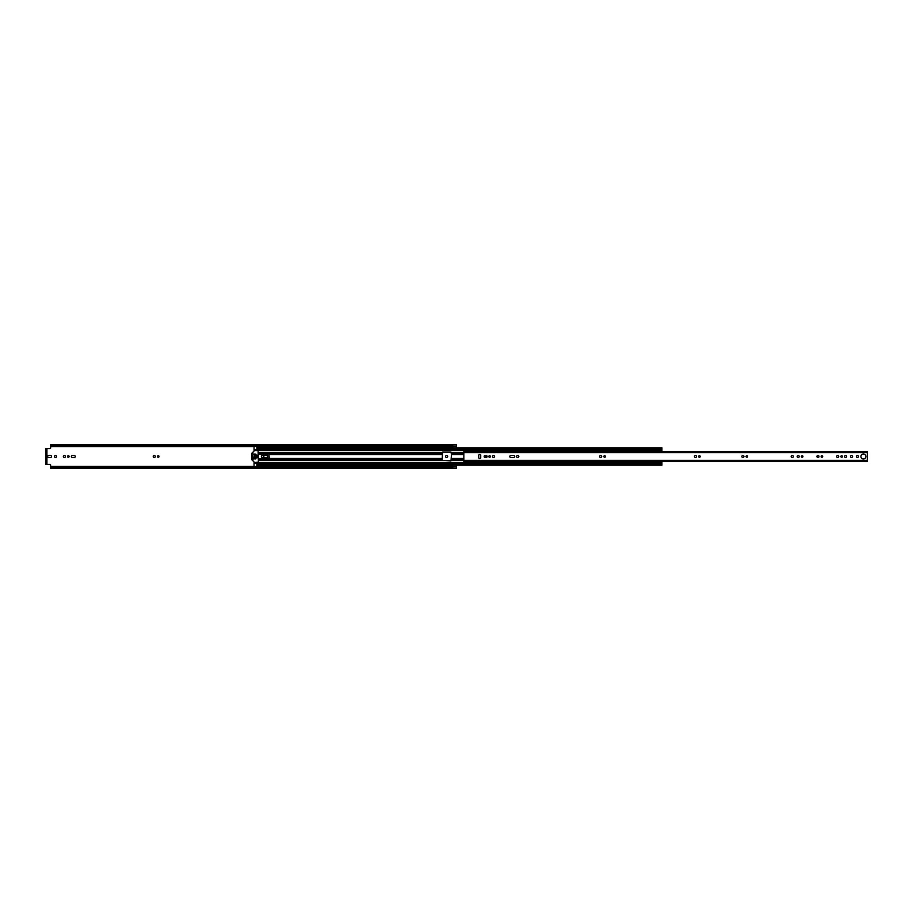 <?xml version="1.0" encoding="UTF-8"?>
<svg xmlns="http://www.w3.org/2000/svg" width="913" height="913" viewBox="0 0 913 913"><rect width="100%" height="100%" fill="white"/><g stroke="black" fill="none" stroke-linecap="round" stroke-linejoin="round"><path stroke-width="1.37" d="M452.7 466.714L50.626 466.714L452.7 466.794L452.7 467.479L50.626 467.479L50.626 465.059A0.628 0.628 0 0 0 50.01 464.432L46.928 464.432L46.928 448.568L50.01 448.568A0.628 0.628 0 0 0 50.626 447.941L50.626 446.206L452.7 446.286M50.626 445.818L452.7 445.521L452.7 446.206L50.626 445.818M56.538 456.5A1.027 1.027 0 0 0 55.51 455.473A1.027 1.027 0 0 0 54.483 456.5A1.027 1.027 0 0 0 55.51 457.527A1.027 1.027 0 0 0 56.538 456.5M68.327 455.701A0.799 0.799 0 0 0 67.528 456.5A0.799 0.799 0 0 0 68.327 457.299A0.799 0.799 0 0 0 69.114 456.5A0.799 0.799 0 0 0 68.327 455.701M64.378 455.473A1.027 1.027 0 0 0 63.351 456.5A1.027 1.027 0 0 0 64.378 457.527A1.027 1.027 0 0 0 65.405 456.5A1.027 1.027 0 0 0 64.378 455.473M158.223 455.701A0.799 0.799 0 0 0 157.435 456.5A0.799 0.799 0 0 0 158.223 457.299A0.799 0.799 0 0 0 159.022 456.5A0.799 0.799 0 0 0 158.223 455.701M154.274 455.473A1.027 1.027 0 0 0 153.247 456.5A1.027 1.027 0 0 0 154.274 457.527A1.027 1.027 0 0 0 155.301 456.5A1.027 1.027 0 0 0 154.274 455.473M446.605 455.473A1.027 1.027 0 0 0 445.578 456.5A1.027 1.027 0 0 0 446.605 457.527A1.027 1.027 0 0 0 447.632 456.5A1.027 1.027 0 0 0 446.605 455.473M452.768 444.779L456.5 444.779L452.768 444.779L452.768 447.792L456.5 447.792L456.5 444.745L452.7 444.654L452.7 445.521M452.768 466.714L456.5 466.714L456.5 465.208L452.768 465.208L452.768 468.221L456.5 468.255L452.7 468.255M456.5 466.714L456.5 468.221L452.768 468.221M50.546 457.527A1.027 1.027 0 0 0 51.573 456.5A1.027 1.027 0 0 0 50.546 455.473L48.651 455.473A1.027 1.027 0 0 0 47.624 456.5A1.027 1.027 0 0 0 48.651 457.527L50.546 457.527M72.355 455.473A1.027 1.027 0 0 0 71.328 456.5A1.027 1.027 0 0 0 72.355 457.527L74.25 457.527A1.027 1.027 0 0 0 75.277 456.5A1.027 1.027 0 0 0 74.25 455.473L72.355 455.473M452.7 466.76L50.626 466.748M452.7 444.654L50.626 444.654L50.626 445.521M452.7 467.479L452.7 468.346L50.626 468.346L50.626 467.479M46.928 448.568L45.65 448.568L46.46 449.185L45.65 448.568M45.65 464.432L45.65 463.815L46.928 464.432M45.65 463.815L45.65 449.185M46.46 463.815L46.46 449.185M479.702 458.474A1.027 1.027 0 0 0 480.729 457.447L480.729 455.553A1.027 1.027 0 0 0 479.702 454.526A1.027 1.027 0 0 0 478.674 455.553L478.674 457.447A1.027 1.027 0 0 0 479.702 458.474M489.596 455.701A0.799 0.799 0 0 0 488.809 456.5A0.799 0.799 0 0 0 489.596 457.299A0.799 0.799 0 0 0 490.395 456.5A0.799 0.799 0 0 0 489.596 455.701M493.545 455.473A1.027 1.027 0 0 0 492.518 456.5A1.027 1.027 0 0 0 493.545 457.527A1.027 1.027 0 0 0 494.572 456.5A1.027 1.027 0 0 0 493.545 455.473M517.717 455.393A1.107 1.107 0 0 0 516.61 456.5A1.107 1.107 0 0 0 517.717 457.607A1.107 1.107 0 0 0 518.824 456.5A1.107 1.107 0 0 0 517.717 455.393M604.623 455.701A0.799 0.799 0 0 0 603.835 456.5A0.799 0.799 0 0 0 604.623 457.299A0.799 0.799 0 0 0 605.422 456.5A0.799 0.799 0 0 0 604.623 455.701M600.674 455.473A1.027 1.027 0 0 0 599.647 456.5A1.027 1.027 0 0 0 600.674 457.527A1.027 1.027 0 0 0 601.701 456.5A1.027 1.027 0 0 0 600.674 455.473M699.438 455.701A0.799 0.799 0 0 0 698.65 456.5A0.799 0.799 0 0 0 699.438 457.299A0.799 0.799 0 0 0 700.237 456.5A0.799 0.799 0 0 0 699.438 455.701M695.489 455.473A1.027 1.027 0 0 0 694.462 456.5A1.027 1.027 0 0 0 695.489 457.527A1.027 1.027 0 0 0 696.516 456.5A1.027 1.027 0 0 0 695.489 455.473M746.845 455.701A0.799 0.799 0 0 0 746.047 456.5A0.799 0.799 0 0 0 746.845 457.299A0.799 0.799 0 0 0 747.633 456.5A0.799 0.799 0 0 0 746.845 455.701M742.897 455.473A1.027 1.027 0 0 0 741.87 456.5A1.027 1.027 0 0 0 742.897 457.527A1.027 1.027 0 0 0 743.924 456.5A1.027 1.027 0 0 0 742.897 455.473M802.15 455.701A0.799 0.799 0 0 0 801.363 456.5A0.799 0.799 0 0 0 802.15 457.299A0.799 0.799 0 0 0 802.949 456.5A0.799 0.799 0 0 0 802.15 455.701M798.202 455.473A1.027 1.027 0 0 0 797.175 456.5A1.027 1.027 0 0 0 798.202 457.527A1.027 1.027 0 0 0 799.229 456.5A1.027 1.027 0 0 0 798.202 455.473M792.256 455.393A1.107 1.107 0 0 0 791.16 456.5A1.107 1.107 0 0 0 792.256 457.607A1.107 1.107 0 0 0 793.363 456.5A1.107 1.107 0 0 0 792.256 455.393M821.905 455.701A0.799 0.799 0 0 0 821.107 456.5A0.799 0.799 0 0 0 821.905 457.299A0.799 0.799 0 0 0 822.693 456.5A0.799 0.799 0 0 0 821.905 455.701M817.957 455.473A1.027 1.027 0 0 0 816.93 456.5A1.027 1.027 0 0 0 817.957 457.527A1.027 1.027 0 0 0 818.984 456.5A1.027 1.027 0 0 0 817.957 455.473M841.66 455.701A0.799 0.799 0 0 0 840.862 456.5A0.799 0.799 0 0 0 841.66 457.299A0.799 0.799 0 0 0 842.448 456.5A0.799 0.799 0 0 0 841.66 455.701M837.7 455.473A1.027 1.027 0 0 0 836.685 456.5A1.027 1.027 0 0 0 837.7 457.527A1.027 1.027 0 0 0 838.727 456.5A1.027 1.027 0 0 0 837.7 455.473M845.609 455.473A1.027 1.027 0 0 0 844.582 456.5A1.027 1.027 0 0 0 845.609 457.527A1.027 1.027 0 0 0 846.636 456.5A1.027 1.027 0 0 0 845.609 455.473M851.521 455.473A1.027 1.027 0 0 0 850.494 456.5A1.027 1.027 0 0 0 851.521 457.527A1.027 1.027 0 0 0 852.548 456.5A1.027 1.027 0 0 0 851.521 455.473M857.455 455.473A1.027 1.027 0 0 0 856.428 456.5A1.027 1.027 0 0 0 857.455 457.527A1.027 1.027 0 0 0 858.482 456.5A1.027 1.027 0 0 0 857.455 455.473M863.401 454.023A2.477 2.477 0 0 0 860.925 456.5A2.477 2.477 0 0 0 863.401 458.977A2.477 2.477 0 0 0 865.878 456.5A2.477 2.477 0 0 0 863.401 454.023M463.838 451.319L463.838 450.714L466.954 450.714L466.954 451.319L463.838 451.65L467.102 451.901M467.102 461.35L867.35 461.35L867.35 451.901M867.35 451.65L463.838 451.65L463.838 462.286L466.954 462.286L466.954 461.35M486.093 457.527A1.027 1.027 0 0 0 487.12 456.5A1.027 1.027 0 0 0 486.093 455.473L485.191 455.473A1.027 1.027 0 0 0 484.164 456.5A1.027 1.027 0 0 0 485.191 457.527L486.093 457.527M513.722 457.527A1.027 1.027 0 0 0 514.749 456.5A1.027 1.027 0 0 0 513.722 455.473L510.824 455.473A1.027 1.027 0 0 0 509.796 456.5A1.027 1.027 0 0 0 510.824 457.527L513.722 457.527M451.456 454.514L450.999 460.86L442.132 460.392L442.6 452.14L450.999 452.14L451.456 454.514L463.838 454.514M485.682 455.473L485.682 457.527M256.861 446.286L254.065 446.389L254.065 449.847L256.861 449.847L254.065 449.835L254.065 450.896M254.065 462.104L254.065 463.165L256.861 463.165L254.065 463.153L254.065 466.611L256.861 466.611L256.861 462.606L254.065 462.823M266.813 454.514L264.953 454.514L264.953 455.176M264.953 457.824L264.953 458.486L266.813 458.486M254.065 450.177L256.861 450.394L256.861 447.998M256.861 465.002L661.925 465.002M661.925 462.64L657.942 462.64L657.942 461.875L661.925 461.875L661.925 465.208L256.861 465.208M661.925 447.998L661.925 451.593L657.942 451.593L657.942 450.155L661.925 450.155M256.861 447.792L661.925 447.792L256.861 447.792L256.861 446.389M254.065 450.394L657.942 450.394M256.861 462.606L657.942 462.606M657.942 461.875L661.925 461.875M657.942 461.407L661.925 461.407M657.942 462.64L661.925 462.845M661.925 451.125L657.942 451.125M657.942 450.36L661.925 450.36M257.261 455.199L257.261 457.801M263.857 456.5A1.244 1.244 0 0 0 262.613 455.256A1.244 1.244 0 0 0 261.369 456.5A1.244 1.244 0 0 0 262.613 457.744A1.244 1.244 0 0 0 263.857 456.5M253.129 456.968L253.015 459.958L253.129 456.968M254.499 462.412L251.885 459.798L251.885 453.202L254.499 450.588L258.105 450.588L258.413 462.104L254.499 462.412M252.821 456.032L253.015 453.042L252.821 456.032M255.777 456.968L255.457 458.988L255.777 456.968M255.777 454.012L255.457 456.032L255.777 454.012M254.533 454.012L254.213 458.988L254.533 454.012M258.413 458.988L263.857 458.988L264.382 459.844L267.441 459.296L267.441 453.704L264.382 453.156L263.857 454.012L258.413 454.012M268.924 459.25L268.924 453.75L269.301 458.68L267.441 459.296M268.924 453.75L267.441 453.704M264.633 453.784L264.633 455.176L266.813 455.176L266.813 454.24L264.633 453.784M264.633 459.216L266.813 458.76L266.813 457.824L264.633 457.824L264.633 459.216M256.61 455.199L256.61 457.801L257.295 457.801L257.295 455.199L256.61 455.199M263.709 456.5A1.084 1.084 0 0 0 262.613 455.416A1.084 1.084 0 0 0 261.529 456.5A1.084 1.084 0 0 0 262.613 457.584A1.084 1.084 0 0 0 263.709 456.5M50.626 446.252L452.7 446.252M50.626 466.303L254.065 466.303M256.861 466.303L452.768 466.303M50.626 446.697L254.065 446.697M256.861 446.697L452.768 446.697M452.768 446.286L456.5 446.286M463.838 460.392L867.35 460.392M463.838 452.608L867.35 452.608M466.954 461.681L463.838 461.681M451.456 458.486L463.838 458.486M451.456 452.722L463.838 452.722M254.065 450.52L657.942 450.52M258.413 452.722L442.132 452.722M451.456 460.278L463.838 460.278M258.413 460.278L442.132 460.278M254.065 462.48L657.942 462.48M451.456 452.916L463.838 452.916M451.456 453.829L463.838 453.829M451.456 460.084L463.838 460.084M451.456 459.171L463.838 459.171M269.301 458.486L442.132 458.486M269.301 454.514L442.132 454.514M258.413 452.916L442.132 452.916M258.413 453.829L264.017 453.829M269.061 453.829L442.132 453.829M254.065 454.514L254.681 454.514M255.309 454.514L255.925 454.514M258.413 460.084L442.132 460.084M258.413 459.171L264.017 459.171M269.061 459.171L442.132 459.171M254.065 458.486L254.681 458.486M255.309 458.486L255.925 458.486M256.861 448.511L661.925 448.511M256.861 449.675L661.925 449.675M256.861 464.489L661.925 464.489M256.861 463.325L661.925 463.325M657.942 461.647L661.925 461.647M661.925 451.353L657.942 451.353M256.861 463.462L254.065 463.462M254.065 449.538L256.861 449.538M657.942 451.593L661.925 451.593"/></g></svg>
